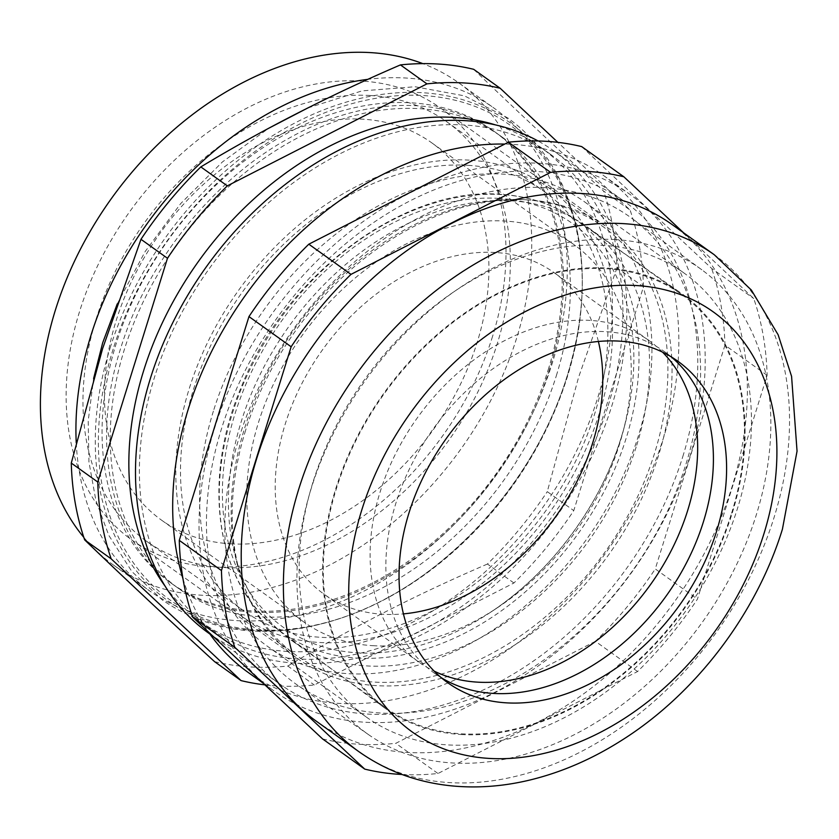 <?xml version="1.0" encoding="UTF-8"?>
<svg xmlns="http://www.w3.org/2000/svg" width="839" height="839" viewBox="0 0 839 839"><rect width="100%" height="100%" fill="white"/><g stroke="black" fill="none" stroke-linecap="round" stroke-linejoin="round"><path stroke-width="0.63" stroke-dasharray="4.2 3.15" d="M110.14 347.933A293.912 213.116 -54.4 0 1 385.762 93.895A293.912 213.116 -54.4 0 1 582.13 291.636A293.912 213.116 -54.4 0 1 567.437 375.379A293.912 213.116 -54.4 0 1 351.006 614.567A293.912 213.116 -54.4 0 1 110.14 347.933M473.668 69.301C512.293 106.543 555.607 147.14 603.587 191.082L630.089 210.044L557.862 142.347M264.872 684.855A329.465 238.905 125.6 0 0 314.3 685.002L513.919 583A329.465 238.905 125.6 0 0 573.771 510.615L643.471 286.833L616.969 267.872A329.465 238.905 125.6 0 0 603.587 191.082M616.969 267.872L578.595 377.235L547.28 491.644L573.771 510.615M245.607 430.365A265.46 192.488 125.6 0 0 297.625 658.636A265.46 192.488 125.6 0 0 658.625 455.158A265.46 192.488 125.6 0 0 606.607 226.887A265.46 192.488 125.6 0 0 245.607 430.365M492.577 336.324A265.46 192.488 -54.4 0 1 131.576 539.792A265.46 192.488 -54.4 0 1 79.558 311.531A265.46 192.488 -54.4 0 1 440.559 108.053A265.46 192.488 -54.4 0 1 492.577 336.324M83.816 537.369A296.524 215.015 125.6 0 0 113.496 565.056A296.524 215.015 125.6 0 0 516.74 337.771A296.524 215.015 125.6 0 0 458.639 82.788A296.524 215.015 125.6 0 0 422.856 63.628M76.244 442.814A296.524 215.015 125.6 0 0 149.027 590.478A296.524 215.015 125.6 0 0 552.272 363.193A296.524 215.015 125.6 0 0 494.171 108.221A296.524 215.015 125.6 0 0 367.828 79.348M548.171 369.863A277.699 201.36 125.6 0 0 493.752 131.073A277.699 201.36 125.6 0 0 116.107 343.927A277.699 201.36 125.6 0 0 170.527 582.717A277.699 201.36 125.6 0 0 548.171 369.863M556.341 375.715A277.699 201.36 125.6 0 0 501.921 136.925A277.699 201.36 125.6 0 0 124.277 349.779A277.699 201.36 125.6 0 0 178.697 588.569A277.699 201.36 125.6 0 0 556.341 375.715M113.139 349.108A292.014 211.743 125.6 0 0 352.453 614.022A292.014 211.743 125.6 0 0 567.479 376.375A292.014 211.743 125.6 0 0 582.067 293.178A292.014 211.743 125.6 0 0 386.978 96.716A292.014 211.743 125.6 0 0 113.139 349.108M165.147 586.209A291.815 211.596 125.6 0 0 200.783 621.741A291.815 211.596 125.6 0 0 597.641 398.064A291.815 211.596 125.6 0 0 540.452 147.129A291.815 211.596 125.6 0 0 495.314 124.854M608.181 405.604A291.815 211.596 125.6 0 0 550.992 154.68A291.815 211.596 125.6 0 0 154.145 378.358A291.815 211.596 125.6 0 0 211.334 629.281A291.815 211.596 125.6 0 0 608.181 405.604M208.596 633.109A296.524 215.015 125.6 0 0 611.841 405.824A296.524 215.015 125.6 0 0 553.74 150.852A296.524 215.015 125.6 0 0 538.04 140.973M682.799 456.605A296.524 215.015 125.6 0 0 624.688 201.633A296.524 215.015 125.6 0 0 221.444 428.918A296.524 215.015 125.6 0 0 279.544 683.89A296.524 215.015 125.6 0 0 682.799 456.605M643.471 286.833A329.465 238.905 125.6 0 0 630.089 210.044M214.574 661.646A329.465 238.905 125.6 0 0 287.808 666.04L314.3 685.002M513.919 583L487.428 564.039A329.465 238.905 125.6 0 0 547.28 491.644M487.428 564.039C416.207 594.694 349.664 628.694 287.808 666.04M372.862 645.684A232.036 168.251 125.6 0 0 496.636 608.265A232.036 168.251 125.6 0 0 623.125 431.508A232.036 168.251 125.6 0 0 574.033 244.673A232.036 168.251 125.6 0 0 505.12 221.056A232.036 168.251 125.6 0 0 276.629 377.718A232.036 168.251 125.6 0 0 303.949 622.066A232.036 168.251 125.6 0 0 372.862 645.684M230.536 543.819A232.036 168.251 125.6 0 0 459.027 387.157A232.036 168.251 125.6 0 0 431.707 142.808A232.036 168.251 125.6 0 0 362.794 119.19A232.036 168.251 125.6 0 0 134.292 275.863A232.036 168.251 125.6 0 0 161.612 520.201A232.036 168.251 125.6 0 0 230.536 543.819M461.23 734.534A254.941 184.853 125.6 0 0 712.783 561.375A254.941 184.853 125.6 0 0 680.859 292.979A254.941 184.853 125.6 0 0 606.534 268.008A254.941 184.853 125.6 0 0 356.009 439.101A254.941 184.853 125.6 0 0 384.136 707.592A254.941 184.853 125.6 0 0 461.23 734.534M615.386 239.587A286.005 207.38 125.6 0 0 333.177 433.847A286.005 207.38 125.6 0 0 368.992 734.954A286.005 207.38 125.6 0 0 452.368 762.966A286.005 207.38 125.6 0 0 733.422 571.023A286.005 207.38 125.6 0 0 701.865 269.822A286.005 207.38 125.6 0 0 615.386 239.587M544.532 187.642A287.106 208.187 125.6 0 0 261.233 382.657A287.106 208.187 125.6 0 0 297.184 684.928A287.106 208.187 125.6 0 0 380.896 713.045A287.106 208.187 125.6 0 0 663.03 520.358A287.106 208.187 125.6 0 0 631.358 217.993A287.106 208.187 125.6 0 0 544.532 187.642M524.648 199.745A263.572 191.124 125.6 0 0 265.103 377.707A263.572 191.124 125.6 0 0 296.136 655.249A263.572 191.124 125.6 0 0 374.414 682.086A263.572 191.124 125.6 0 0 633.969 504.124A263.572 191.124 125.6 0 0 602.937 226.572A263.572 191.124 125.6 0 0 524.648 199.745M469.295 160.134A263.572 191.124 125.6 0 0 209.75 338.096A263.572 191.124 125.6 0 0 240.783 615.637A263.572 191.124 125.6 0 0 319.072 642.464A263.572 191.124 125.6 0 0 578.616 464.512A263.572 191.124 125.6 0 0 547.584 186.961A263.572 191.124 125.6 0 0 469.295 160.134M370.167 95.51A257.93 187.024 125.6 0 0 116.181 269.655A257.93 187.024 125.6 0 0 146.552 541.249A257.93 187.024 125.6 0 0 223.153 567.51A257.93 187.024 125.6 0 0 477.139 393.365A257.93 187.024 125.6 0 0 446.768 121.76A257.93 187.024 125.6 0 0 370.167 95.51M467.69 165.304A257.93 187.024 125.6 0 0 213.704 339.449A257.93 187.024 125.6 0 0 244.076 611.044A257.93 187.024 125.6 0 0 320.676 637.304A257.93 187.024 125.6 0 0 574.663 463.159A257.93 187.024 125.6 0 0 544.291 191.554A257.93 187.024 125.6 0 0 467.69 165.304M598.385 341.473A197.679 143.343 125.6 0 0 554.044 272.612A197.679 143.343 125.6 0 0 285.208 424.135A197.679 143.343 125.6 0 0 323.948 594.127A197.679 143.343 125.6 0 0 403.423 613.886M662.506 352.118A197.679 143.343 125.6 0 0 648.925 340.519A197.679 143.343 125.6 0 0 380.098 492.042A197.679 143.343 125.6 0 0 418.829 662.034A197.679 143.343 125.6 0 0 434.193 671.148M731.598 513.143A254.165 184.297 125.6 0 0 681.792 294.594A254.165 184.297 125.6 0 0 336.156 489.41A254.165 184.297 125.6 0 0 385.961 707.959A254.165 184.297 125.6 0 0 731.598 513.143M636.717 445.236A254.165 184.297 125.6 0 0 586.912 226.687A254.165 184.297 125.6 0 0 241.265 421.503A254.165 184.297 125.6 0 0 291.07 640.052A254.165 184.297 125.6 0 0 636.717 445.236M247.987 672.301A305.469 221.496 125.6 0 0 663.397 438.157A305.469 221.496 125.6 0 0 603.535 175.498A305.469 221.496 125.6 0 0 504.742 144.077M689.752 457.024A305.469 221.496 125.6 0 0 629.89 194.354A305.469 221.496 125.6 0 0 214.48 428.498A305.469 221.496 125.6 0 0 274.343 691.168A305.469 221.496 125.6 0 0 689.752 457.024M316.513 721.351A305.469 221.496 125.6 0 0 731.923 487.207A305.469 221.496 125.6 0 0 672.07 224.537M671.095 356.774A197.679 143.343 125.6 0 0 664.677 351.793A197.679 143.343 125.6 0 0 395.851 503.316A197.679 143.343 125.6 0 0 434.581 673.308A197.679 143.343 125.6 0 0 441.366 677.765M312.916 482.383A272.99 197.952 125.6 0 0 366.412 717.125A272.99 197.952 125.6 0 0 737.659 507.878A272.99 197.952 125.6 0 0 684.163 273.136A272.99 197.952 125.6 0 0 312.916 482.383M213.389 411.152A272.99 197.952 125.6 0 0 266.886 645.894A272.99 197.952 125.6 0 0 638.133 436.647A272.99 197.952 125.6 0 0 584.636 201.905A272.99 197.952 125.6 0 0 213.389 411.152M401.986 774.491A329.465 238.905 125.6 0 0 437.968 773.506L637.588 671.515A329.465 238.905 125.6 0 0 697.44 599.119L767.14 375.337A329.465 238.905 125.6 0 0 753.758 298.548L683.607 232.802M581.668 146.594L711.587 268.365L753.758 298.548M767.14 375.337L724.969 345.154A329.465 238.905 125.6 0 0 711.587 268.365M724.969 345.154L655.269 568.936L697.44 599.119M637.588 671.515L595.417 641.332A329.465 238.905 125.6 0 0 655.269 568.936M595.417 641.332L395.798 743.323L437.968 773.506M322.575 738.928A329.465 238.905 125.6 0 0 395.798 743.323M182.933 578.627A305.469 221.496 125.6 0 0 208.429 631.945M498.901 198.392A248.313 180.06 125.6 0 0 234.951 413.994A248.313 180.06 125.6 0 0 357.362 652.805A248.313 180.06 125.6 0 0 489.819 612.753A248.313 180.06 125.6 0 0 625.181 423.611A248.313 180.06 125.6 0 0 498.901 198.392M356.942 658.08A253.305 183.678 125.6 0 0 606.891 486.022A253.305 183.678 125.6 0 0 575.176 219.357A253.305 183.678 125.6 0 0 501.323 194.543A253.305 183.678 125.6 0 0 252.403 364.535A253.305 183.678 125.6 0 0 280.352 631.306A253.305 183.678 125.6 0 0 356.942 658.08M358.683 751.524A305.469 221.496 125.6 0 0 774.093 517.39A305.469 221.496 125.6 0 0 714.241 254.72M131.576 539.792L297.625 658.636M458.639 82.788L494.171 108.221M493.752 131.073L501.921 136.925M352.453 614.022L351.006 614.567M540.452 147.129L550.992 154.68M553.74 150.852L624.688 201.633M209.928 634.064L279.544 683.89M200.783 621.741L211.334 629.281M582.067 293.178L582.13 291.636M170.527 582.717L178.697 588.569M113.496 565.056L149.027 590.478M440.559 108.053L606.607 226.887M549.409 369.579C523.242 455.64 457.171 538.061 381.084 579.718C306.424 621.909 225.691 623.167 173.421 584.793C111.807 542.372 89.301 446.128 120.669 348.363C146.835 262.303 212.896 179.882 288.994 138.225C363.654 96.034 444.387 94.776 496.657 133.149C530.594 157.847 551.821 194.208 560.347 242.24C566.86 282.124 563.221 324.567 549.409 369.579M307.819 107.958L361.966 90.895L415.001 86.742L464.376 95.835L507.605 117.838C530.468 134.303 548.36 155.865 561.26 182.524C587.09 238.748 589.135 302.963 567.384 375.18C534.789 483.484 442.384 583.745 343.885 617.189C274.332 640.692 213.851 634.997 162.462 600.105L131.901 571.579L108.818 535.408L95.856 500.39L88.944 461.922L88.2 420.979L93.601 378.546M117.271 303.865L145.126 251.574L180.658 203.625L222.419 161.948L268.753 128.241M431.707 142.808L574.033 244.673M384.136 707.592L280.352 631.306C216.714 586.398 200.437 482.949 241.213 387.178C285.69 274.322 404.041 186.09 500.694 194.312C528.759 196.074 553.583 204.422 575.176 219.357L680.859 292.979M623.125 431.508L625.181 423.611C606.419 497.716 553.908 571.086 489.819 612.753L496.636 608.265M368.992 734.954L297.184 684.928M240.783 615.637L296.136 655.249M146.552 541.249L244.076 611.044M446.768 121.76L544.291 191.554M547.584 186.961L602.937 226.572M701.865 269.822L631.358 217.993M161.612 520.201L303.949 622.066M418.829 662.034L323.948 594.127M681.792 294.594L586.912 226.687M385.961 707.959L291.07 640.052M648.925 340.519L554.044 272.612M603.535 175.498L629.89 194.354M434.581 673.308L447.774 682.747M266.886 645.894L366.412 717.125M584.636 201.905L684.163 273.136M664.677 351.793L677.87 361.231M262.796 682.904L274.343 691.168"/><path stroke-width="1.26" d="M97.775 482.037L71.273 463.076L102.599 348.657L140.973 239.304L167.475 258.265L97.775 482.037A329.465 238.905 125.6 0 0 111.157 558.826L241.076 680.607A329.465 238.905 125.6 0 0 264.872 684.855M557.862 142.347L500.17 88.263A329.465 238.905 125.6 0 0 426.936 83.869L227.317 185.87L200.825 166.909A329.465 238.905 125.6 0 0 140.973 239.304M200.825 166.909C262.68 129.552 329.224 95.552 400.444 64.907L426.936 83.869M500.17 88.263L473.668 69.301A329.465 238.905 125.6 0 0 400.444 64.907M422.856 63.628A296.524 215.015 125.6 0 0 55.395 310.073A296.524 215.015 125.6 0 0 83.816 537.369M367.828 79.348A296.524 215.015 125.6 0 0 90.916 335.506A296.524 215.015 125.6 0 0 76.244 442.814M495.314 124.854A291.815 211.596 125.6 0 0 143.605 370.807A291.815 211.596 125.6 0 0 165.147 586.209M538.04 140.973A296.524 215.015 125.6 0 0 150.485 378.137A296.524 215.015 125.6 0 0 208.596 633.109L209.928 634.064M227.317 185.87A329.465 238.905 125.6 0 0 167.475 258.265M71.273 463.076A329.465 238.905 125.6 0 0 84.655 539.865L111.157 558.826M241.076 680.607L214.574 661.646C166.594 617.703 123.281 577.106 84.655 539.865M403.423 613.886A197.679 143.343 125.6 0 0 592.774 442.593A197.679 143.343 125.6 0 0 598.385 341.473M434.193 671.148A197.679 143.343 125.6 0 0 687.665 510.511A197.679 143.343 125.6 0 0 662.506 352.118M504.742 144.077A305.469 221.496 125.6 0 0 188.125 409.631A305.469 221.496 125.6 0 0 182.933 578.627M714.241 254.72L672.07 224.537A305.469 221.496 125.6 0 0 256.661 458.681A305.469 221.496 125.6 0 0 316.513 721.351L358.683 751.524C387.125 771.618 419.259 783.175 455.095 786.185C479.824 788.178 504.91 786.091 530.353 779.913C561.501 772.289 591.631 759.295 620.734 740.931C695.185 694.398 756.285 614.263 782.42 529.189L797.05 451.172L791.576 376.344L778.141 334.792L751.366 290.063L714.241 254.72A305.469 221.496 125.6 0 0 298.831 488.864A305.469 221.496 125.6 0 0 358.683 751.524M409.033 512.755A197.679 143.343 125.6 0 0 447.774 682.747A197.679 143.343 125.6 0 0 716.6 531.223A197.679 143.343 125.6 0 0 677.87 361.231A197.679 143.343 125.6 0 0 409.033 512.755M441.366 677.765A197.679 143.343 125.6 0 0 703.418 521.785A197.679 143.343 125.6 0 0 671.095 356.774M683.607 232.802L623.838 176.777A329.465 238.905 125.6 0 0 550.604 172.373L350.985 274.374A329.465 238.905 125.6 0 0 291.143 346.769L221.444 570.541A329.465 238.905 125.6 0 0 234.826 647.33L364.745 769.111A329.465 238.905 125.6 0 0 401.986 774.491M350.985 274.374L308.815 244.191A329.465 238.905 125.6 0 0 248.963 316.586L291.143 346.769M623.838 176.777L581.668 146.594A329.465 238.905 125.6 0 0 508.434 142.2L550.604 172.373M308.815 244.191L508.434 142.2M364.745 769.111L322.575 738.928L192.655 617.158L234.826 647.33M221.444 570.541L179.273 540.368A329.465 238.905 125.6 0 0 192.655 617.158M179.273 540.368L248.963 316.586M208.429 631.945A305.469 221.496 125.6 0 0 247.987 672.301L262.796 682.904M763.836 534.055A258.402 187.37 125.6 0 0 636.455 285.554A258.402 187.37 125.6 0 0 361.798 509.923A258.402 187.37 125.6 0 0 489.179 758.414A258.402 187.37 125.6 0 0 763.836 534.055M93.601 378.546L102.694 342.763L117.271 303.865M268.753 128.241L307.819 107.958"/></g></svg>
